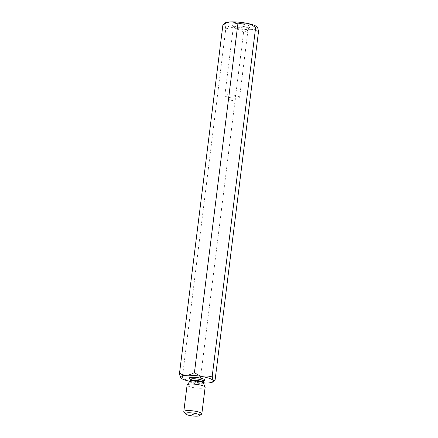 <?xml version="1.0" encoding="UTF-8"?>
<svg xmlns="http://www.w3.org/2000/svg" width="438" height="438" viewBox="0 0 438 438"><rect width="100%" height="100%" fill="white"/><g stroke="black" fill="none" stroke-linecap="round" stroke-linejoin="round"><path stroke-width="0.33" stroke-dasharray="2.19 1.64" d="M224.913 23.072A16.66 3.351 -172.9 0 0 224.65 24.32C225.143 25.152 225.51 26.685 225.762 28.924L182.372 377.277C184.946 379.396 187.803 380.825 190.952 381.558C194.083 382.084 197.149 381.843 200.15 380.825C202.29 382.292 204.672 383.02 207.305 383.009C209.95 382.796 212.545 381.848 215.08 380.179M223.511 24.117L224.65 24.32A16.66 3.351 -172.9 0 0 234.965 28.191C238.075 28.908 240.933 30.337 243.539 32.472L200.15 380.825M225.762 28.924C228.724 27.906 231.79 27.665 234.965 28.191A16.66 3.351 -172.9 0 0 251.319 29.642C253.941 29.625 256.329 30.353 258.469 31.826M180.637 377.687C181.151 378.328 181.726 378.191 182.372 377.277M243.539 32.472C246.068 30.797 248.664 29.855 251.319 29.642A16.66 3.351 -172.9 0 0 257.363 27.222A16.66 3.351 -172.9 0 0 257.287 27.118M201.589 414.178A9.088 1.829 7.1 0 1 194.784 414.742A9.088 1.829 7.1 0 1 185.756 413.012A9.088 1.829 7.1 0 1 183.938 411.983M205.137 387.285A9.088 1.829 7.1 0 1 198.989 388.249A9.088 1.829 7.1 0 1 189.063 386.469A9.088 1.829 7.1 0 1 187.097 385.04M248.198 25.459A9.269 1.861 -172.9 0 0 237.193 23.608A9.269 1.861 -172.9 0 0 231.959 25.032A9.269 1.861 -172.9 0 0 240.774 27.621A9.269 1.861 -172.9 0 0 249.961 27.271A9.269 1.861 -172.9 0 0 248.198 25.459M203.331 383.015A16.66 3.351 7.1 0 1 190.952 381.558A16.66 3.351 7.1 0 1 189.9 381.339M236.816 98.172A7.451 1.5 -172.9 0 0 239.088 97.816A7.451 1.5 -172.9 0 0 239.597 97.362A7.451 1.5 -172.9 0 0 235.496 95.484A7.451 1.5 -172.9 0 0 227.596 94.712A7.451 1.5 -172.9 0 0 224.814 95.522A7.451 1.5 -172.9 0 0 225.192 96.086A7.451 1.5 -172.9 0 0 236.816 98.172M235.003 27.786A7.451 1.5 7.1 0 1 233.514 26.942A7.451 1.5 7.1 0 1 233.394 26.614A7.451 1.5 7.1 0 1 236.175 25.809A7.451 1.5 7.1 0 1 246.567 27.287A7.451 1.5 7.1 0 1 248.182 28.459A7.451 1.5 7.1 0 1 247.985 28.744A7.451 1.5 7.1 0 1 242.406 29.204A7.451 1.5 7.1 0 1 235.003 27.786M203.588 380.781A7.879 1.582 7.1 0 1 190.88 379.401A7.879 1.582 7.1 0 1 190.196 379.116M203.462 381.137A6.663 1.341 7.1 0 1 198.951 381.848A6.663 1.341 7.1 0 1 191.674 380.54A6.663 1.341 7.1 0 1 190.234 379.494M189.884 381.356A6.827 1.374 -172.9 0 0 191.291 382.588A6.827 1.374 -172.9 0 0 199.126 383.94A6.827 1.374 -172.9 0 0 203.341 383.031M203.281 382.593A6.663 1.341 7.1 0 1 198.77 383.299A6.663 1.341 7.1 0 1 191.494 381.991A6.663 1.341 7.1 0 1 190.054 380.945M190.514 379.171L191.16 379.445C195.019 380.595 198.655 381.087 202.06 380.912L203.747 380.611M225.192 96.086L231.664 100.795L239.088 97.816M239.597 97.362L248.182 28.459M224.814 95.522L233.394 26.614M247.985 28.744L249.961 27.271M233.514 26.942L231.959 25.032"/><path stroke-width="0.66" d="M222.92 24.731C225.45 23.061 228.045 22.114 230.695 21.9A16.66 3.351 -172.9 0 0 224.913 23.072L222.92 24.731L179.531 373.083C179.777 375.306 180.144 376.839 180.637 377.687L180.68 377.748M257.287 27.118A16.66 3.351 -172.9 0 0 257.276 27.101L257.363 27.222C257.856 28.07 258.223 29.603 258.469 31.826L215.08 380.179L214.489 380.792L213.35 380.589C212.857 379.757 212.49 378.224 212.238 375.985C209.276 376.998 206.21 377.244 203.035 376.718C199.925 376.001 197.067 374.572 194.461 372.437L237.85 24.085C240.851 23.066 243.917 22.825 247.048 23.351A16.66 3.351 -172.9 0 0 230.695 21.9C233.323 21.889 235.704 22.612 237.85 24.085M257.363 27.222C256.849 26.581 256.274 26.718 255.628 27.632L212.238 375.985M255.628 27.632C253.054 25.514 250.197 24.085 247.048 23.351A16.66 3.351 -172.9 0 1 257.276 27.101L257.281 27.112M179.531 373.083C181.666 374.55 184.053 375.278 186.681 375.267C189.331 375.054 191.926 374.107 194.461 372.437M186.949 414.72A7.271 1.462 7.1 0 1 185.493 413.894A7.271 1.462 7.1 0 1 192.775 413.023A7.271 1.462 7.1 0 1 199.613 415.651A7.271 1.462 7.1 0 1 194.171 416.1A7.271 1.462 7.1 0 1 186.949 414.72M185.493 413.894L183.938 411.983A9.088 1.829 7.1 0 1 183.796 411.583A9.088 1.829 7.1 0 1 193.038 410.893A9.088 1.829 7.1 0 1 201.83 413.833A9.088 1.829 7.1 0 1 201.589 414.178L199.613 415.651M183.796 411.583L187.097 385.04A9.088 1.829 7.1 0 1 187.19 384.832A9.088 1.829 7.1 0 1 196.344 384.35A9.088 1.829 7.1 0 1 205.099 387.061A9.088 1.829 7.1 0 1 205.137 387.285L201.83 413.833M189.9 381.339A16.66 3.351 7.1 0 1 180.724 377.802A16.66 3.351 7.1 0 1 180.637 377.687A16.66 3.351 -172.9 0 1 186.681 375.267A16.66 3.351 7.1 0 1 203.035 376.718A16.66 3.351 7.1 0 1 213.35 380.589A16.66 3.351 7.1 0 1 213.087 381.837A16.66 3.351 7.1 0 1 207.305 383.009A16.66 3.351 7.1 0 1 203.331 383.015M190.196 379.116A7.879 1.582 7.1 0 1 192.079 377.31A7.879 1.582 7.1 0 1 202.203 378.569A7.879 1.582 7.1 0 1 203.588 380.781M190.514 379.171L190.087 378.908L190.234 379.494A6.663 1.341 7.1 0 1 197.012 378.985A6.663 1.341 7.1 0 1 203.462 381.137L203.341 383.031A6.827 1.374 -172.9 0 0 201.891 382.128A6.827 1.374 -172.9 0 0 194.817 380.808A6.827 1.374 -172.9 0 0 189.884 381.356L190.054 380.945A6.663 1.341 7.1 0 1 196.832 380.436A6.663 1.341 7.1 0 1 203.281 382.593M203.27 380.759L203.747 380.611L203.462 381.137M190.234 379.494L190.054 380.945M189.884 381.356L187.19 384.832M203.341 383.031L205.099 387.061M213.087 381.837L214.489 380.792"/></g></svg>
